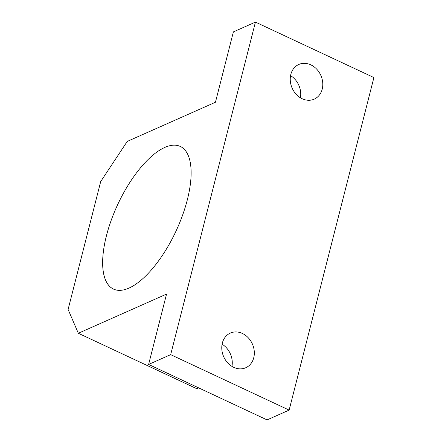 <?xml version="1.0" encoding="UTF-8"?>
<svg xmlns="http://www.w3.org/2000/svg" width="442" height="442" viewBox="0 0 442 442"><rect width="100%" height="100%" fill="white"/><g stroke="black" fill="none" stroke-linecap="round" stroke-linejoin="round"><path stroke-width="0.66" d="M255.437 22.1L170.673 354.644L289.134 410.104L373.899 77.56L255.437 22.1L373.899 77.56L289.134 410.104L170.673 354.644L148.617 364.44L166.546 294.096L78.328 333.268L196.795 388.728L198.696 387.883L196.795 388.728L78.328 333.268L68.101 309.455L100.704 181.552L127.235 141.418L215.453 102.24L233.382 31.896L255.437 22.1L233.382 31.896L215.453 102.24L127.235 141.418L100.704 181.552L68.101 309.455L78.328 333.268L166.546 294.096L148.617 364.44L267.078 419.9L148.617 364.44L170.673 354.644L255.437 22.1M290.819 74.455A18.973 15.697 -113.9 0 1 318.107 70.803A18.973 15.697 -113.9 0 1 310.621 100.157A18.973 15.697 -113.9 0 1 290.819 74.455A18.973 15.697 66.1 0 0 296.367 94.489A18.973 15.697 66.1 0 0 314.218 99.146A18.973 15.697 66.1 0 0 320.859 75.433A18.973 15.697 66.1 0 0 298.814 64.466A18.973 15.697 66.1 0 0 290.819 74.455M222.354 343.053A18.973 15.697 -113.9 0 1 249.642 339.401A18.973 15.697 -113.9 0 1 242.161 368.75A18.973 15.697 -113.9 0 1 222.354 343.053A18.973 15.697 66.1 0 0 227.901 363.086A18.973 15.697 66.1 0 0 245.752 367.738A18.973 15.697 66.1 0 0 252.399 344.031A18.973 15.697 66.1 0 0 230.354 333.064A18.973 15.697 66.1 0 0 222.354 343.053M231.951 366.385A18.973 15.697 66.1 0 0 222.099 344.207A18.973 15.697 -113.9 0 1 231.951 366.385M300.411 97.793A18.973 15.697 66.1 0 0 290.565 75.615A18.973 15.697 -113.9 0 1 300.411 97.793M267.078 419.9L289.134 410.104L267.078 419.9M128.959 288.101A78.748 32.028 -64.9 0 0 182.463 215.514A78.748 32.028 -64.9 0 0 180.281 146.435A78.748 32.028 -64.9 0 0 117.881 204.176A78.748 32.028 -64.9 0 0 113.5 289.074A78.748 32.028 -64.9 0 0 128.959 288.101A78.748 32.028 115.1 0 1 120.837 198.132A78.748 32.028 115.1 0 1 190.872 167.032A78.748 32.028 115.1 0 1 128.959 288.101"/></g></svg>
